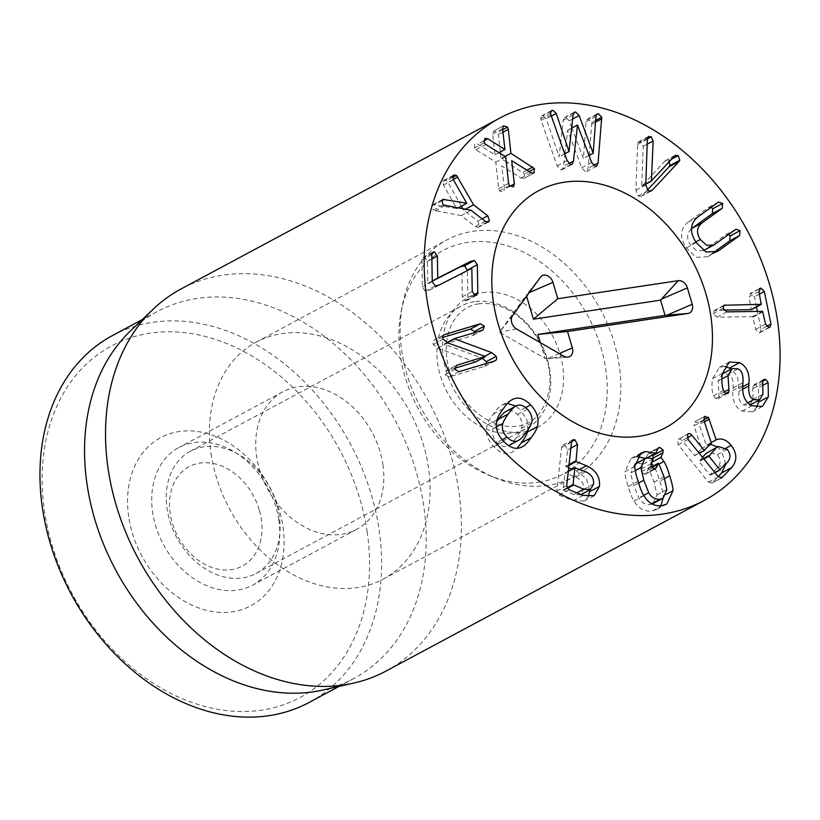 <?xml version="1.0" encoding="UTF-8"?>
<svg xmlns="http://www.w3.org/2000/svg" width="820" height="820" viewBox="0 0 820 820"><rect width="100%" height="100%" fill="white"/><g stroke="black" fill="none" stroke-linecap="round" stroke-linejoin="round"><path stroke-width="0.61" stroke-dasharray="4.1 3.07" d="M473.847 294.821L467.902 298.008L467.42 270.549M432.253 281.188L427.825 283.412L427.435 261.354L424.647 257.347L423.048 257.48L421.88 260.042L422.351 286.959L425.283 291.243L429.27 290.341L461.937 273.634L462.347 296.686L465.145 300.694L466.734 300.561L467.902 298.008M427.825 283.412L432.242 281.045L427.866 283.423M431.863 258.987L427.435 261.354M431.781 254.723L421.88 260.042M432.253 281.639L422.351 286.959M435.184 285.934L425.283 291.243M471.807 268.314L461.896 273.624L471.848 268.324M472.248 291.377L462.347 296.686M443.189 204.928L433.278 210.248L461.199 215.629L475.385 226.607L478.542 227.314L479.556 226.115L477.855 221.123L463.669 210.135L462.952 208.874M471.1 210.32L461.199 215.629M485.286 221.297L475.385 226.607M482.109 218.837L477.855 221.123M465.258 209.284L463.669 210.135M461.404 206.148L447.945 182.337L446.582 180.677L443.948 180.287L442.954 181.384L443.466 185.064L456.771 208.475L432.888 204.723L431.986 205.789L433.278 210.248M452.589 177.458L446.582 180.677M452.865 176.074L442.954 181.384M453.378 179.754L443.466 185.064M466.682 203.165L456.771 208.475M457.96 207.993L456.689 208.68M441.775 200.787L434.682 204.59M441.888 200.469L431.986 205.789M509.927 186.294L504.443 189.236L501.789 165.968L521.048 178.032L524.031 178.34L524.534 173.983L507.693 162.79M530.95 172.712L521.048 178.032M533.523 173.256L523.826 178.463L533.738 173.153M529.095 171.544L524.534 173.983M526.901 170.16L522.883 172.323M506.268 161.899L501.01 158.598L500.456 153.545M505.079 156.415L501.01 158.598M500.292 151.987L498.406 134.644L497.607 132.399L493.619 131.077L492.656 134.06L495.013 154.806L477.824 144.074L474.841 143.756L474.339 148.112L475.959 149.804L495.803 162.114L498.693 188.651L499.493 190.896L503.49 192.218L504.443 189.236M502.957 132.204L498.406 134.644M503.521 125.767L493.619 131.077L503.675 125.675M502.568 128.74L492.656 134.06M504.925 149.496L495.013 154.806M499.031 152.663L494.952 154.847M483.636 140.958L477.824 144.074M484.241 142.803L474.339 148.112M485.86 144.494L475.959 149.804M505.714 156.804L495.803 162.114M508.605 183.342L498.693 188.651M509.404 185.586L499.493 190.896M550.968 114.984L541.067 120.294L557.18 165.906L560.921 169.883L562.151 169.658L563.586 166.398L564.877 154.355M564.939 153.75L567.594 130.349L581.749 167.772L585.49 171.749L586.751 171.523L588.155 168.264L589.191 155.923M571.663 128.084L567.46 130.339M577.505 125.04L567.594 130.349M589.231 155.421L591.825 122.528L588.493 119.043L587.253 119.269L586.023 121.79L583.409 158.547L571.899 127.961M595.525 122.17L591.835 124.148M596.304 114.851L588.493 119.043M595.935 116.471L586.023 121.79M589.037 155.523L583.409 158.547M589.016 155.462L583.276 158.537M571.724 127.5L569.254 120.868L565.697 117.311L564.488 117.526L563.155 120.407L559.107 156.804L546.325 118.777L543.045 115.589L541.712 115.845L540.616 118.644L541.067 120.294M573.067 115.087L563.155 120.407M564.713 153.873L559.23 156.815M564.683 153.811L559.107 156.804M550.784 111.438L543.045 115.589M550.528 113.334L540.616 118.644M671.754 159.059L668.228 160.946L665.522 160.607L664.671 161.284L641.681 186.345L643.228 146.298L641.404 142.188L638.667 141.798L637.663 142.998L635.889 190.271L638.114 195.939L641.25 196.328L647.38 190.117M645.822 184.121L641.681 186.345M645.832 183.864L641.476 186.201M647.164 144.187L643.228 146.298M647.328 139.01L641.404 142.188M647.574 137.688L637.663 142.998M647.328 139.287L637.427 144.597M649.727 191.337L642.757 195.068M669.181 161.858L668.228 160.946M718.228 202.212L708.326 207.522L688.164 222.097C680.077 228.647 679.452 237.257 686.289 247.927L696.2 257.316L707.486 256.721L712.969 252.96M711.196 207.296L708.326 207.522M698.076 216.787L688.164 222.097M715.337 252.334L709.546 255.44M735.673 229.405L725.761 234.715L704.165 250.192M728.631 234.489L725.761 234.715M703.478 250.53L696.477 250.551L690.43 244.79C686.207 238.148 686.76 232.634 692.111 228.237M766.628 326.37L761.073 329.353L757.413 311.405M756.501 306.916L754.441 296.789L750.997 293.406L750.023 293.632L759.925 288.322M759.463 294.103L754.441 296.789M758.941 291.561L749.039 296.871L751.253 309.673M759.238 288.978L750.997 293.406L749.039 296.871M723.681 310.093L714.189 310.555L713.123 313.691L716.977 317.176L752.668 316.643L755.661 329.435L759.023 332.828L760.058 332.582L761.073 329.353M723.24 306.096L715.563 310.216M765.572 324.125L755.661 329.435M722.481 373.346L712.58 378.666C711.504 385.205 711.822 390.904 713.543 395.752L715.747 398.592L718.023 398.694L719.15 397.034L718.105 380.972L722.307 373.889L727.986 374.176C731.86 375.611 733.541 380.213 733.059 387.973L732.895 390.505C732.127 400.724 735.212 407.591 742.151 411.086L752.432 411.804L756.624 407.345M725.915 393.405L719.15 397.034M724.173 391.95L718.976 394.738M721.815 378.983L718.105 380.972M737.897 368.867L727.986 374.176M742.797 385.195L732.895 390.505M752.053 405.777L742.151 411.086M763.082 385.215L758.203 387.839L756.03 384.816L753.877 384.744L752.791 386.302L753.006 399.524L749.603 405.244L743.863 404.916C740.05 403.409 738.4 398.868 738.902 391.273L737.682 376.78L731.409 369.01M758.797 400.324L758.203 387.839M762.651 381.259L756.03 384.816M762.692 380.992L752.791 386.302M762.774 383.288L752.873 388.598M762.918 394.215L753.006 399.524M747.86 402.763L743.863 404.916M742.715 386.784L739.066 388.741M725.003 366.417L719.406 367.329L712.58 378.666M635.233 470.608L631 472.884C630.959 475.005 631.933 479.239 633.901 485.573L638.811 497.986C641.568 502.865 645.432 505.028 650.383 504.474L652.136 504.003M643.679 495.372L638.811 497.986M651.705 503.767L650.383 504.474M653.15 503.541L656.994 494.839L654.073 482.098L649.184 469.737L648.394 468.599L646.549 472.863L644.766 474.401L641.189 471.705L641.271 469.019L643.444 463.997L637.56 463.249L634.813 464.181M666.896 489.53L656.994 494.839M659.085 464.428L649.184 469.737M651.336 467.01L648.394 468.599M655.364 468.866L645.463 474.175L654.678 469.091M653.345 458.687L643.444 463.997M647.472 457.939L637.56 463.249M634.793 464.192L631 472.884M634.772 466.436L624.871 471.746C624.912 474.964 626.029 479.905 628.212 486.557C630.201 493.312 632.117 498.119 633.973 501.01C638.729 508.738 644.868 512.018 652.371 510.87L656.892 509.353L660.889 505.725M637.007 456.668L631.103 458.37L624.871 471.746M643.874 495.7L633.973 501.01M662.283 505.55L652.371 510.87M666.311 494.265L663.124 495.967C663.083 492.779 661.966 487.818 659.762 481.114C657.794 474.421 655.877 469.624 654.022 466.713L653.478 465.862M663.103 498.201L663.124 495.967M651.797 462.275L651.029 462.685L652.915 458.493M658.286 448.038L648.938 452.906L658.849 447.597M653.222 455.366L649.655 452.671L647.872 454.208L645.77 458.4M657.773 448.899L647.872 454.208M646.611 458.134L645.945 458.493M496.653 421.757L493.056 428.686C491.569 433.226 492.881 437.829 497.022 442.503C501.45 446.787 505.458 447.761 509.035 445.404C510.604 444.665 512.982 442.123 516.159 437.788C519.316 433.483 521.1 430.346 521.52 428.378C523.006 423.827 521.674 419.204 517.522 414.52C513.105 410.246 509.107 409.293 505.54 411.65M496.438 426.871L493.056 428.686M502.168 439.735L497.022 442.503M508.625 445.639L518.947 440.094M531.432 423.069L521.52 428.378M527.434 409.211L517.522 414.52M511.67 399.893L501.758 405.203C499.431 406.443 496.664 409.375 493.445 414.008C490.001 418.477 487.92 422.156 487.203 425.057C485.132 432.622 487.346 439.879 493.845 446.838C500.497 453.644 506.832 455.315 512.818 451.861L517.051 448.284M525.62 407.55L520.7 410.195L515.872 406.105M507.426 403.471L501.758 405.203M497.115 419.737L487.203 425.057M503.746 441.519L493.845 446.838M527.834 429.987L526.942 419.901L520.7 410.195M442.728 337.42L434.272 340.034L444.184 334.724M443.599 335.134L435.01 339.736C432.939 340.413 432.355 341.981 433.237 344.441L437.808 348.192L475.405 362.03M447.71 342.883L437.808 348.192M485.194 356.423L475.282 361.733M454.71 368.241L446.059 370.896L455.961 365.587M455.541 365.863L446.562 370.681L445.096 374.627L449.042 377.005L484.538 366.366L486.721 363.373M458.954 371.696L449.042 377.005M484.712 356.249L481.719 357.858L444.358 344.277L472.986 335.421L474.739 332.551M482.59 358.186L481.719 357.858M447.259 342.729L444.358 344.277M446.931 342.596L444.266 344.031M482.898 330.111L472.986 335.421M575.343 467.646L564.99 473.232L563.145 489.888L573.744 494.552L580.57 494.819L583.655 489.345C584.106 483.656 581.452 479.556 575.691 477.035L564.99 473.232L568.28 471.469M576.87 492.881L573.744 494.552M593.567 484.036L583.655 489.345M585.593 471.715L575.691 477.035M568.68 467.912L565.759 466.293L567.594 449.831L565.041 445.147L562.889 445.106L561.628 447.464L556.79 491.088L559.137 495.085L573.241 500.692L584.27 500.999L588.247 496.684M583.153 495.382L573.241 500.692M579.658 469.358L576.542 471.029L572.032 469.245M589.682 489.929L586.392 478.685L576.542 471.029M570.874 448.068L567.594 449.831M702.484 457.232L699.019 461.547L709.884 474.975L717.49 467.677C720.975 463.73 720.944 459.425 717.367 454.741L708.265 451.789M714.732 472.371L709.884 474.975L714.958 472.648M727.391 462.367L717.49 467.677M727.278 449.432L717.367 454.741M703.939 420.476L694.027 425.785L701.52 448.622L694.776 455.705L682.076 440.617C680.426 438.772 678.97 438.444 677.709 439.633L678.16 444.737L708.439 482.139L712.231 482.816L718.156 476.604M721.497 477.998L711.596 483.318L720.811 478.214M726.038 448.099L721.262 450.651L717.387 446.89M725.854 463.987L721.262 450.651M711.176 442.533L706.256 445.178L698.517 422.679L694.468 422.044L694.027 425.785M710.468 444.317L706.256 445.178M704.38 421.808L699.46 424.442M704.38 416.724L695.114 421.552L705.026 416.242M711.432 443.302L701.52 448.622M694.663 455.787L699.06 453.009M687.129 437.911L682.076 440.617M688.226 433.841L677.709 439.633L687.611 434.323M278.872 520.351A78.054 59.44 61.8 0 0 178.873 447.566A78.054 59.44 61.8 0 0 152.633 512.346A78.054 59.44 61.8 0 0 252.632 585.142A78.054 59.44 61.8 0 0 278.872 520.351M128.699 516.764A95.397 72.642 -118.2 0 1 232.818 445.578A95.397 72.642 -118.2 0 1 256.014 602.639A95.397 72.642 -118.2 0 1 128.699 516.764M382.899 464.581A78.054 59.44 -118.2 0 1 356.659 529.361A78.054 59.44 -118.2 0 1 267.392 488.658A78.054 59.44 -118.2 0 1 282.9 391.786A78.054 59.44 -118.2 0 1 382.899 464.581M367.155 531.893A199.465 151.895 61.8 0 0 100.942 352.344A199.465 151.895 61.8 0 0 149.435 680.743A199.465 151.895 61.8 0 0 367.155 531.893M211.068 453.675A134.418 102.367 61.8 0 0 383.288 579.043A134.418 102.367 61.8 0 0 409.99 412.204A134.418 102.367 61.8 0 0 256.26 342.114A134.418 102.367 61.8 0 0 211.068 453.675M112.453 335.575A208.136 158.506 -118.2 0 1 379.117 529.689A208.136 158.506 -118.2 0 1 309.14 702.443M130.226 331.167A208.136 158.506 -118.2 0 1 157.03 311.672A208.136 158.506 -118.2 0 1 395.066 420.209A208.136 158.506 -118.2 0 1 353.728 678.54A208.136 158.506 -118.2 0 1 322.649 690.071M385.912 671.119A216.808 165.107 61.8 0 0 458.81 491.17A216.808 165.107 61.8 0 0 181.025 288.968M529.289 292.586L526.297 295.169L499.482 332.223L545.013 358.442L540.349 342.678M526.624 296.276L526.297 295.169M516.549 328.974L499.482 332.223M563.729 356.136L547.155 358.801L545.013 358.442M259.253 509.835A56.365 42.927 61.8 0 0 180.349 473.478A56.365 42.927 61.8 0 0 207.644 565.739A56.365 42.927 61.8 0 0 259.253 509.835M276.719 504.351A69.382 52.839 61.8 0 0 190.394 451.226A69.382 52.839 61.8 0 0 176.618 537.336A69.382 52.839 61.8 0 0 255.963 573.508A69.382 52.839 61.8 0 0 276.719 504.351M474.421 301.709A69.382 52.839 61.8 0 0 461.035 306.127A69.382 52.839 61.8 0 0 447.248 392.237A69.382 52.839 61.8 0 0 526.594 428.409A69.382 52.839 61.8 0 0 547.36 359.252A69.382 52.839 61.8 0 0 474.421 301.709M538.535 482.232A126.905 96.647 61.8 0 0 571.55 291.387A126.905 96.647 61.8 0 0 401.216 311.118A126.905 96.647 61.8 0 0 489.335 475.467A126.905 96.647 61.8 0 0 538.535 482.232M548.057 485.337A134.418 102.367 -118.2 0 1 495.946 478.183A134.418 102.367 -118.2 0 1 402.62 304.107A134.418 102.367 -118.2 0 1 446.972 239.86A134.418 102.367 -118.2 0 1 600.701 309.96A134.418 102.367 -118.2 0 1 574 476.799A134.418 102.367 -118.2 0 1 548.057 485.337M431.976 253.421L424.647 257.347M439.171 285.032L429.27 290.341M475.046 295.385L465.145 300.694M444.952 205.697L435.051 211.006M486.957 222.148L479.556 226.115M453.234 179.508L447.945 182.337M502.67 129.683L497.607 132.399M568.762 163.611L563.586 166.398M570.822 164.574L560.921 169.883M591.661 162.462L581.749 167.772M593.372 165.466L588.155 168.264M595.648 120.478L591.825 122.528M572.637 119.054L569.254 120.868M573.58 113.088L565.697 117.311M551.358 116.081L546.325 118.777M567.081 160.597L557.18 165.906M674.573 155.974L664.671 161.284M645.791 184.951L635.889 190.271M648.015 190.629L638.114 195.939M696.2 242.607L686.289 247.927M715.511 243.981L705.61 249.29M695.77 241.931L690.43 244.79M761.452 303.902L751.55 309.212M723.035 308.381L713.123 313.691M726.889 311.866L716.977 317.176M762.579 311.333L752.668 316.643M763.061 311.784L753.149 317.094M768.934 327.518L759.023 332.828M723.445 390.443L713.543 395.752M725.659 393.282L715.747 398.592M742.961 382.663L733.059 387.973M742.705 389.233L738.902 391.273M638.678 483.021L633.901 485.573M663.974 476.779L654.073 482.098M653.694 469.04L646.549 472.863M651.101 466.395L641.189 471.705M651.172 463.71L641.271 469.019M637.724 455.715L635.572 456.863M638.124 481.248L628.212 486.557M664.518 478.562L659.762 481.114M658.87 464.11L654.022 466.713M526.071 432.478L516.159 437.788M503.347 408.698L493.445 414.008M443.138 339.131L433.237 344.441M455.008 369.318L445.096 374.627M494.439 361.056L484.538 366.366M566.979 487.838L563.145 489.888M567.307 488.433L563.483 490.483M571.54 442.154L561.628 447.464M566.692 485.768L556.79 491.088M569.039 489.776L559.137 495.085M568.957 465.36L566.107 466.887M569.049 464.53L565.759 466.293M571.622 441.621L565.041 445.147M703.867 458.954L699.019 461.547M703.498 458.493L698.978 460.912M688.062 439.428L678.16 444.737M718.341 476.83L708.439 482.139M703.775 419.86L698.517 422.679M540.39 277.252L527.762 293.242L540.534 277.058M512.602 315.638L499.985 331.639M559.25 353.563L547.155 358.801L567.707 357.13M482.457 292.658A73.718 56.139 -118.2 0 1 562.622 389.756A73.718 56.139 -118.2 0 1 464.089 404.516A73.718 56.139 -118.2 0 1 482.457 292.658M470.485 261.395L460.573 266.715M432.96 252.17L423.048 257.48M476.635 295.251L466.734 300.561M488.443 222.005L478.542 227.314M453.849 174.978L443.948 180.287M442.8 199.403L432.888 204.723M572.053 164.349L562.151 169.658M596.652 166.204L586.751 171.523M597.155 113.959L587.253 119.269M574.4 112.217L564.488 117.526M551.614 110.536L541.712 115.845M648.579 136.489L638.667 141.798M651.162 191.019L641.25 196.328M675.424 155.298L665.522 160.607M718.556 202.007L708.654 207.316M717.387 251.412L707.486 256.721M736.001 229.21L726.089 234.52M724.091 305.245L714.189 310.555M769.97 327.272L760.058 332.582M727.934 393.385L718.023 398.694M762.333 406.494L752.432 411.804M763.779 379.424L753.877 384.744M750.413 404.813L749.603 405.244M729.318 362.02L719.406 367.329M641.004 453.05L631.103 458.37M666.803 504.033L656.892 509.353M512.09 399.647L502.188 404.957M495.177 360.759L485.266 366.068M483.4 329.886L473.488 335.206M565.134 472.935L568.311 471.244M594.182 495.69L584.27 500.999M572.801 439.797L562.889 445.106M710.335 475.149L714.968 472.668M282.9 391.786L178.873 447.566M356.659 529.361L252.632 585.142M383.288 579.043L574 476.799M256.26 342.114L446.972 239.86M157.03 311.672L142.403 319.513M353.728 678.54L339.09 686.381M255.963 573.508L526.594 428.409M190.394 451.226L461.035 306.127M478.788 303.892C468.681 304.681 449.975 314.367 446.674 341.909C445.014 356.956 448.396 372.464 456.853 388.454C465.637 403.635 476.563 414.469 489.622 420.947C497.34 424.637 504.536 426.482 511.208 426.461C531.237 427.005 543.978 414.448 549.441 388.803C551.296 373.869 548.078 358.361 539.796 342.278C530.079 325.314 517.963 313.732 503.439 307.541C494.306 303.871 486.086 302.652 478.788 303.892M489.335 475.467L495.946 478.183M401.216 311.118L402.62 304.107"/><path stroke-width="1.23" d="M467.42 270.549L464.53 265.813L460.368 266.818L432.253 281.188M477.814 292.699L476.635 295.251L475.046 295.385L472.248 291.377L471.807 268.314L439.171 285.032L435.184 285.934L432.253 281.639L431.781 254.723L432.96 252.17L434.549 252.037L437.347 256.045L437.777 278.113L470.28 261.508L474.431 260.504L477.322 264.778L477.814 292.699L473.847 294.821M470.485 261.395L460.368 266.818M437.777 278.113L432.242 281.075L437.736 278.103M437.347 256.045L431.863 258.987M456.484 175.367L473.57 204.826L487.756 215.814L489.468 220.805L488.443 222.005L485.286 221.297L471.1 210.32L443.189 204.928L441.888 200.469L442.8 199.403L466.682 203.165L453.378 179.754L452.865 176.074L453.849 174.978L456.484 175.367L452.589 177.458M487.756 215.814L482.109 218.837M473.57 204.826L465.258 209.284M462.952 208.874L461.404 206.148M466.59 203.37L457.96 207.993M444.594 199.28L441.775 200.787M514.355 183.926L513.392 186.909L509.404 185.586L508.605 183.342L505.714 156.804L485.86 144.494L484.241 142.803L484.743 138.447L487.736 138.764L504.925 149.496L502.568 128.74L503.521 125.767L507.518 127.09L508.318 129.324L510.911 153.289L534.445 168.674L533.943 173.03L530.95 172.712L511.69 160.659L514.355 183.926L509.927 186.294M534.445 168.674L529.095 171.544M532.785 167.003L526.901 170.16M507.693 162.79L506.268 161.899M510.911 153.289L505.079 156.415M500.456 153.545L500.292 151.987M508.318 129.324L502.957 132.204M504.853 149.537L499.031 152.663M487.736 138.764L483.636 140.958M552.947 110.28L556.237 113.457L569.008 151.495L573.067 115.087L574.4 112.217L575.609 112.002L579.166 115.558L593.178 153.227L595.935 116.471L597.155 113.959L598.405 113.724L601.726 117.219L598.067 162.944L596.652 166.204L595.402 166.439L591.661 162.462L577.505 125.04L573.487 161.079L572.053 164.349L570.822 164.574L567.081 160.597L550.968 114.984L550.528 113.334L551.614 110.536L552.947 110.28L550.784 111.438M564.877 154.355L564.939 153.75M577.372 125.029L571.663 128.084M601.736 118.838L595.525 122.17M598.405 113.724L596.304 114.851M593.311 153.237L589.037 155.523M593.178 153.227L589.016 155.462M569.141 151.495L564.713 153.873M569.008 151.495L564.683 153.811M678.14 155.626L679.831 160.238L679.052 161.468L652.669 189.758L651.162 191.019L648.015 190.629L645.791 184.951L647.328 139.287L648.579 136.489L651.305 136.878L653.14 140.989L651.387 180.882L674.573 155.974L675.424 155.298L678.14 155.626L671.754 159.059M651.592 181.025L645.822 184.121M651.387 180.882L645.832 183.864M653.14 140.989L647.164 144.187M651.305 136.878L647.328 139.01M652.669 189.758L649.727 191.337M647.38 190.117L669.151 166.778L669.919 165.548L669.181 161.858M679.052 161.468L669.151 166.778M691.526 228.698L712.262 213.661L712.693 208.782L711.196 207.296M719.458 250.131L717.387 251.412L706.112 252.006L696.2 242.607C689.364 231.947 689.989 223.337 698.076 216.787L718.556 202.007L722.604 203.473L722.164 208.352L702.012 222.927C696.672 227.324 696.108 232.839 700.341 239.481L706.707 245.375L714.066 244.883L736.001 229.21L740.04 230.676L739.609 235.545L719.458 250.131L715.337 252.334M712.969 252.96L729.697 240.865L730.138 235.986L728.631 234.489M714.066 244.883L703.478 250.53M757.413 311.405L756.501 306.916M770.974 324.043L769.97 327.272L768.934 327.518L765.572 324.125L762.579 311.333L726.889 311.866L723.035 308.381L724.091 305.245L761.165 304.363L758.941 291.561L760.899 288.087L764.342 291.479L770.974 324.043L766.628 326.37M764.342 291.479L759.463 294.103M759.925 288.322L759.238 288.978M723.681 310.093L751.253 309.673L761.452 303.902M725.464 304.907L723.24 306.096M753.764 399.596L759.515 399.934L762.918 394.215L762.692 380.992L763.779 379.424L765.931 379.506L768.104 382.53L768.381 396.798L762.333 406.494L752.053 405.777C745.124 402.271 742.038 395.414 742.797 385.195L742.961 382.663C743.453 374.894 741.762 370.302 737.897 368.867L732.219 368.569L728.016 375.662L729.052 391.724L727.934 393.385L725.659 393.282L723.445 390.443C721.733 385.595 721.415 379.896 722.481 373.346L729.318 362.02L739.558 362.665C746.63 366.273 749.767 373.192 748.967 383.432L748.803 385.964C748.311 393.549 749.962 398.1 753.764 399.596L747.86 402.763M729.052 391.724L725.915 393.405M728.877 389.428L724.173 391.95M728.016 375.662L721.815 378.983M768.381 396.798L758.479 402.118L758.797 400.324M756.624 407.345L758.479 402.118M768.104 382.53L763.082 385.215M765.931 379.506L762.651 381.259M748.967 383.432L742.715 386.784M731.409 369.01L725.003 366.417M648.712 492.666C651.48 497.555 655.334 499.718 660.295 499.165L663.052 498.232L666.896 489.53L663.974 476.779L659.085 464.428L658.296 463.279L656.451 467.554L654.678 469.091L651.101 466.395L651.172 463.71L653.345 458.687L647.472 457.939L644.715 458.872L640.902 467.574L643.813 480.264L648.712 492.666L643.679 495.372M640.902 467.574L635.233 470.608M660.295 499.165L651.705 503.767M652.136 504.003L663.052 498.232M658.296 463.279L651.336 467.01M655.364 468.866L654.678 469.091M644.715 458.872L634.793 464.192M658.849 447.597L659.557 447.361L663.134 450.057L663.011 452.742L660.941 457.375L663.923 461.404C665.789 464.304 667.705 469.101 669.663 475.795C671.867 482.508 672.995 487.459 673.025 490.657L666.803 504.033L662.283 505.55C654.77 506.709 648.64 503.418 643.874 495.7C642.019 492.81 640.102 487.992 638.124 481.248C635.93 474.595 634.813 469.655 634.772 466.436L641.004 453.05L645.483 451.553L655.846 453.183L657.773 448.899L659.557 447.361L658.286 448.038M673.025 490.657L666.311 494.265M660.889 505.725L663.103 498.201M660.941 457.375L651.797 462.275M654.022 466.713L651.029 462.685M652.915 458.493L652.956 454.731M663.011 452.742L653.109 458.052M663.134 450.057L653.222 455.366M655.846 453.183L646.611 458.134M645.77 458.4L637.007 456.668M505.54 411.65L515.452 406.341C513.873 407.099 511.506 409.631 508.349 413.936C505.171 418.261 503.377 421.418 502.967 423.376C501.471 427.917 502.793 432.519 506.924 437.183C511.352 441.478 515.36 442.452 518.947 440.094C520.515 439.346 522.893 436.804 526.071 432.478C529.218 428.173 531.011 425.037 531.432 423.069C532.908 418.518 531.575 413.895 527.434 409.211C523.016 404.936 519.019 403.973 515.452 406.341L505.54 411.65C503.962 412.409 501.594 414.94 498.447 419.245L496.653 421.757M502.967 423.376L496.438 426.871M506.924 437.183L502.168 439.735M508.615 445.649L518.947 440.094M511.67 399.893C517.666 396.439 523.98 398.11 530.612 404.875C537.141 411.876 539.365 419.143 537.284 426.697C536.557 429.608 534.486 433.278 531.073 437.706C527.824 442.38 525.036 445.321 522.73 446.551C516.733 450.006 510.409 448.335 503.746 441.519C497.258 434.569 495.044 427.312 497.115 419.737C497.822 416.847 499.903 413.157 503.347 408.698C506.575 404.065 509.343 401.134 511.67 399.893L512.09 399.647M530.612 404.875L525.62 407.55M515.872 406.105L507.426 403.471M517.051 448.284L521.161 443.015C524.574 438.587 526.655 434.918 527.373 432.007L527.834 429.987M537.284 426.697L527.373 432.007M474.739 332.551L474.442 331.475L470.495 329.097L442.728 337.42M491.631 352.549L496.223 356.351C497.104 358.811 496.51 360.38 494.439 361.056L458.954 371.696L455.008 369.318L456.463 365.371L485.194 356.423L447.71 342.883L443.138 339.131C442.257 336.671 442.851 335.103 444.911 334.427L480.407 323.777L484.353 326.165L482.898 330.111L454.167 338.721L491.631 352.549L484.712 356.249M444.184 334.724L443.599 335.134M485.307 356.72L475.405 362.03L454.71 368.241M495.177 360.759L494.439 361.056M486.721 363.373L486.311 361.661L481.719 357.858M454.27 338.967L447.259 342.729M454.167 338.721L446.931 342.596M583.645 489.243L590.482 489.499L593.567 484.036C594.008 478.347 591.353 474.247 585.593 471.715L574.902 467.923L573.047 484.579L583.645 489.243L576.87 492.881M575.343 467.646L568.28 471.469M586.443 465.719C595.863 470.003 600.209 476.891 599.481 486.383L594.182 495.69L583.153 495.382L569.039 489.776L566.692 485.768L571.54 442.154L572.801 439.797L574.953 439.838L577.495 444.522L576.009 461.578L586.443 465.719L579.658 469.358M599.481 486.383L589.57 491.703L589.682 489.929M588.247 496.684L589.57 491.703M572.032 469.245L568.68 467.912M577.495 444.522L570.874 448.068M715.932 448.202L708.931 456.238L719.796 469.655L727.391 462.367C730.886 458.421 730.845 454.106 727.278 449.432L718.166 446.469L706.02 453.521L702.484 457.232M714.732 472.371L720.349 469.757M718.166 446.469L706.02 453.521M687.611 434.323C688.872 433.134 690.327 433.462 691.988 435.307L704.124 450.293L711.432 443.302L703.939 420.476L704.38 416.724L708.418 417.37L716.168 439.858C721.282 437.747 726.284 439.571 731.173 445.342C737.231 453.409 737.375 460.83 731.573 467.605L722.143 477.506L718.341 476.83L688.062 439.428L687.611 434.323L688.226 433.841M720.811 478.214L721.497 477.998M718.156 476.604L721.672 472.914L725.854 463.987M731.573 467.605L721.672 472.914M731.173 445.342L726.038 448.099M716.168 439.858L711.176 442.533M717.387 446.89L710.468 444.317M709.361 419.133L704.38 421.808M704.38 416.724L705.026 416.242M699.06 453.009L704.677 450.395M691.988 435.307L687.129 437.911M777.462 320.323A216.808 165.107 -118.2 0 1 704.575 500.272A216.808 165.107 -118.2 0 1 456.617 387.214A216.808 165.107 -118.2 0 1 499.687 118.121A216.808 165.107 -118.2 0 1 777.462 320.323M493.425 302.293A134.418 102.367 -118.2 0 1 538.617 190.732A134.418 102.367 -118.2 0 1 692.346 260.821A134.418 102.367 -118.2 0 1 665.645 427.661A134.418 102.367 -118.2 0 1 493.425 302.293M339.09 686.381L309.14 702.443A208.136 158.506 -118.2 0 1 42.476 508.328A208.136 158.506 -118.2 0 1 112.453 335.575L142.403 319.513M353.543 683.132L322.649 690.071A208.136 158.506 -118.2 0 1 87.053 484.425A208.136 158.506 -118.2 0 1 130.226 331.167L153.104 309.273A216.808 165.107 61.8 0 0 108.137 468.917A216.808 165.107 61.8 0 0 353.543 683.132A216.808 165.107 61.8 0 0 385.912 671.119L704.575 500.272M499.687 118.121L181.025 288.968A216.808 165.107 61.8 0 0 153.104 309.273M557.795 298.716L678.263 280.676A8.671 6.601 -118.2 0 1 687.375 287.871L692.223 304.261A8.671 6.601 -118.2 0 1 687.959 313.455L567.491 331.495L572.339 347.885A8.671 6.601 -118.2 0 1 567.707 357.13A8.671 6.601 -118.2 0 1 563.729 356.136L516.549 328.974A8.671 6.601 -118.2 0 1 512.602 315.638L540.39 277.252A8.671 6.601 -118.2 0 1 540.534 277.058A8.671 6.601 -118.2 0 1 547.278 275.643A8.671 6.601 -118.2 0 1 552.947 282.326L557.795 298.716L533.4 319.195L526.624 296.276M678.263 280.676L660.561 300.151L533.4 319.195M552.947 282.326L529.289 292.586M567.491 331.495L537.899 334.416L665.071 315.372L660.561 300.151M540.349 342.678L537.899 334.416M692.223 304.261L667.049 315.177L665.071 315.372M639.702 436.209A134.418 102.367 -118.2 0 1 504.29 341.428A134.418 102.367 -118.2 0 1 538.617 190.732A134.418 102.367 -118.2 0 1 692.346 260.821A134.418 102.367 -118.2 0 1 665.645 427.661A134.418 102.367 -118.2 0 1 639.702 436.209M477.322 264.778L467.42 270.087M474.431 260.504L464.53 265.813M434.549 252.037L431.976 253.421M489.468 220.805L486.957 222.148M457.857 177.028L453.234 179.508M507.518 127.09L502.67 129.683M573.487 161.079L568.762 163.611M598.067 162.944L593.372 165.466M601.726 117.219L595.648 120.478M579.166 115.558L572.637 119.054M575.609 112.002L573.58 113.088M556.237 113.457L551.358 116.081M679.831 160.238L669.919 165.548M702.012 222.927L692.111 228.237M722.164 208.352L712.262 213.661M722.604 203.473L712.693 208.782M739.609 235.545L729.697 240.865M740.04 230.676L730.138 235.986M700.341 239.481L695.77 241.931M748.803 385.964L742.705 389.233M739.558 362.665L729.656 367.975M643.813 480.264L638.678 483.021M656.451 467.554L653.694 469.04M645.483 451.553L637.724 455.715M669.663 475.795L664.518 478.562M663.923 461.404L658.87 464.11M508.349 413.936L498.447 419.245M531.073 437.706L521.161 443.015M480.407 323.777L470.495 329.097M496.223 356.351L486.311 361.661M484.353 326.165L474.442 331.475M573.047 484.579L566.979 487.838M573.395 485.163L567.307 488.433M576.009 461.578L568.957 465.36M575.671 460.983L569.049 464.53M574.953 439.838L571.622 441.621M708.931 456.238L703.867 458.954M708.89 455.592L703.498 458.493M720.134 469.87L714.958 472.648M708.418 417.37L703.775 419.86M704.462 450.508L699.286 453.286L704.575 450.477M572.339 347.885L559.25 353.563M687.959 313.455L667.049 315.177M687.375 287.871L662.201 298.787M761.339 304.322L751.438 309.642M732.219 368.569L722.307 373.889M759.515 399.934L749.603 405.244M568.311 471.244L575.045 467.625M580.57 494.819L590.482 489.499M714.968 472.668L720.247 469.839"/></g></svg>
